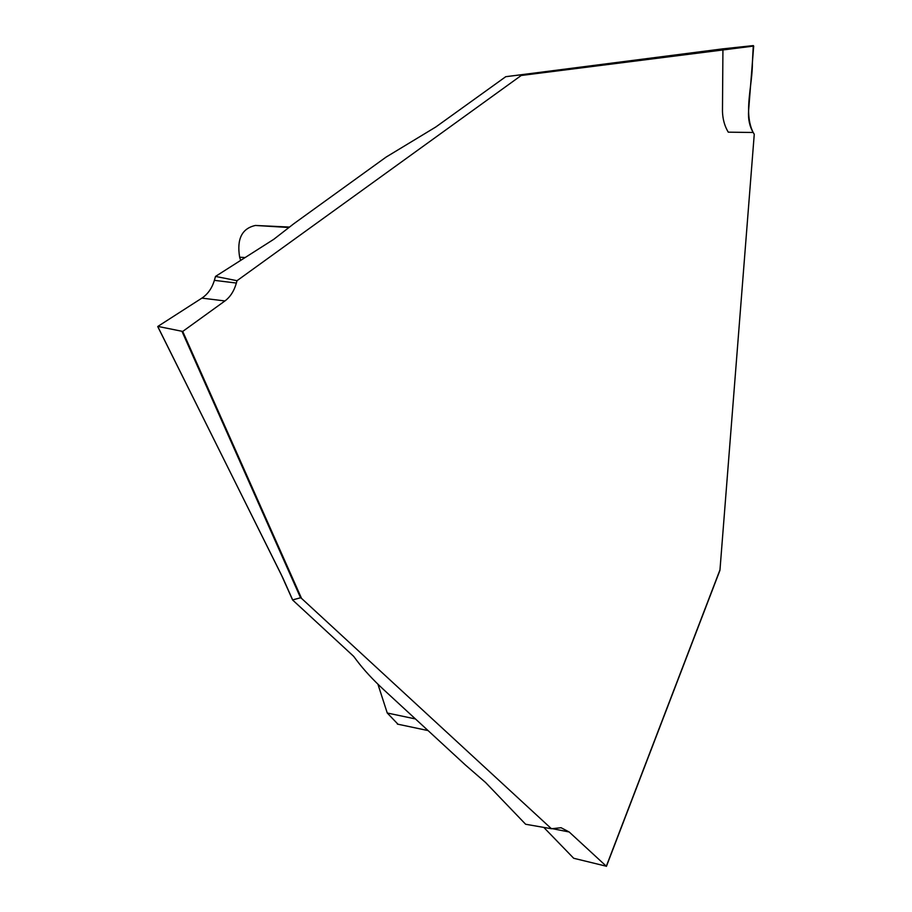<?xml version="1.0" encoding="UTF-8"?>
<svg xmlns="http://www.w3.org/2000/svg" width="912" height="912" viewBox="0 0 912 912"><rect width="100%" height="100%" fill="white"/><g stroke="black" fill="none" stroke-linecap="round" stroke-linejoin="round"><path stroke-width="1.37" d="M561.017 827.697L569.202 831.995L606.32 866.218L719.978 569.84L754.258 134.269L753.175 132.479C749.561 126.323 748.034 119.096 748.592 110.774L753.688 46.067L521.208 75.491L237.006 280.702L236.379 283.051C234.133 290.951 230.326 296.913 224.933 300.949L182.719 331.432L301.541 598.386L551.452 828.746L561.108 827.72M719.978 569.84L719.591 570.912M237.006 280.702L215.517 276.416L273.805 239.286L293.869 223.691L386.095 157.092L435.833 126.973L505.761 76.688L753.688 46.067M289.321 227.054L255.44 225.458C241.908 228.433 236.641 239.024 239.651 257.218L240.677 260.387M722.92 48.838L527.797 73.895L722.931 48.838L722.498 107.582C722.144 116.975 724.071 125.172 728.278 132.172L753.175 132.479C743.2 112.598 752.639 85.386 752.411 62.244L753.289 45.6L722.931 48.838L753.358 45.6M377.91 684.171L387.247 713.002L397.871 724.105M551.452 828.746L525.631 824.254L485.572 782.496L465.405 764.997L384.305 690.247C372.997 679.805 363.717 669.761 356.467 660.094L353.662 656.344L292.627 600.005M301.541 598.386L300.561 597.77L292.649 599.902L282.788 577.763M543.814 827.423L573.694 858.272L606.32 866.218M224.933 300.949L201.894 298.121L157.879 326.405L182.719 331.432M201.894 298.121C207.833 294.154 211.994 288.226 214.377 280.349L236.379 283.051M215.517 276.416L214.377 280.349M255.44 225.458L288.728 227.498M527.797 73.895L505.761 76.688L527.797 73.895M245.134 257.549L239.651 257.218M387.247 713.002L415.439 718.941M569.202 831.995L551.954 828.586M157.822 326.644L282.868 577.934M300.561 597.77L182.092 331.615M428.047 730.569L397.393 724.105M719.921 570.388L606.423 866.354M157.742 326.599L281.135 574.378L292.684 600.13"/></g></svg>
